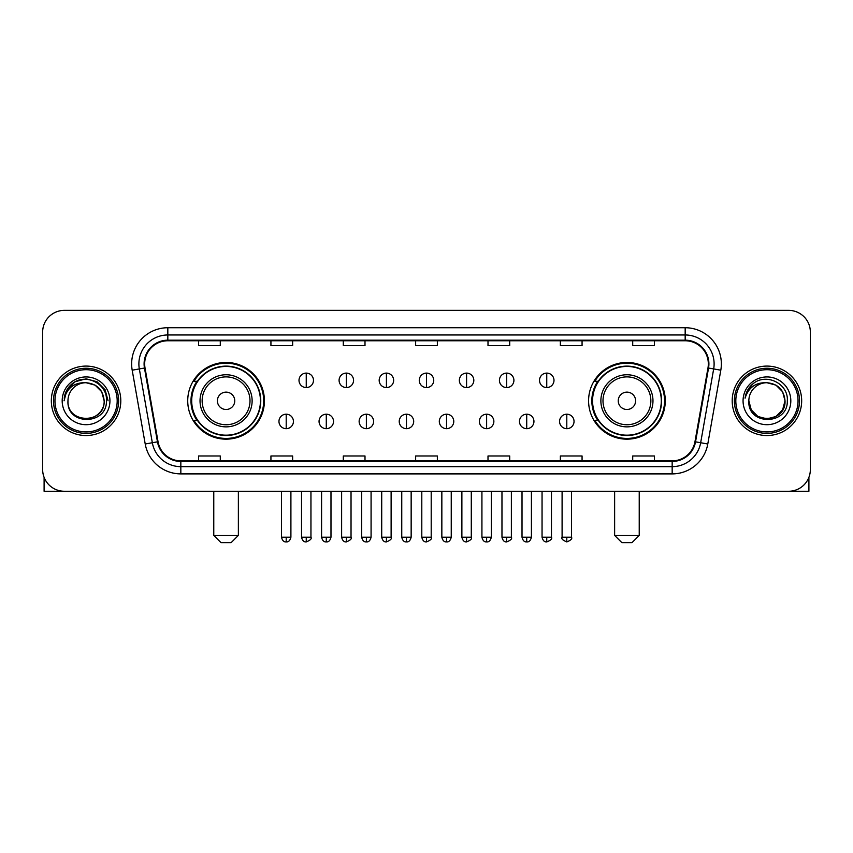 <?xml version="1.0" encoding="UTF-8"?>
<svg xmlns="http://www.w3.org/2000/svg" width="853" height="853" viewBox="0 0 853 853"><rect width="100%" height="100%" fill="white"/><g stroke="black" fill="none" stroke-linecap="round" stroke-linejoin="round"><path stroke-width="1.28" d="M588.581 400.814A38.353 38.353 0 0 0 626.923 439.167A38.353 38.353 0 0 0 665.276 400.814A38.353 38.353 0 0 0 626.923 362.461A38.353 38.353 0 0 0 588.581 400.814M187.724 400.814A38.353 38.353 0 0 0 226.077 439.167A38.353 38.353 0 0 0 264.419 400.814A38.353 38.353 0 0 0 226.077 362.461A38.353 38.353 0 0 0 187.724 400.814M196.926 420.348A35.09 35.09 0 0 1 196.926 381.28M597.772 420.348A35.09 35.09 0 0 1 597.772 381.28M42.65 332.073L42.65 469.555A21.709 21.709 0 0 0 64.359 491.264L788.641 491.264A21.709 21.709 0 0 0 810.35 469.555L810.35 332.073A21.709 21.709 0 0 0 788.641 310.364L64.359 310.364A21.709 21.709 0 0 0 42.65 332.073L42.65 469.555M51.329 400.814A34.728 34.728 0 0 0 86.068 435.542A34.728 34.728 0 0 0 120.795 400.814A34.728 34.728 0 0 0 86.068 366.086A34.728 34.728 0 0 0 51.329 400.814A34.728 34.728 0 0 0 86.068 435.542A34.728 34.728 0 0 0 120.795 400.814A34.728 34.728 0 0 0 86.068 366.086A34.728 34.728 0 0 0 51.329 400.814M732.205 400.814A34.728 34.728 0 0 0 766.932 435.542A34.728 34.728 0 0 0 801.671 400.814A34.728 34.728 0 0 0 766.932 366.086A34.728 34.728 0 0 0 732.205 400.814A34.728 34.728 0 0 0 766.932 435.542A34.728 34.728 0 0 0 801.671 400.814A34.728 34.728 0 0 0 766.932 366.086A34.728 34.728 0 0 0 732.205 400.814M144.669 363.911A23.159 23.159 0 0 1 167.828 340.763L685.172 340.763A23.159 23.159 0 0 1 707.979 367.931L694.96 441.737A23.159 23.159 0 0 1 672.164 460.865L180.836 460.865A23.159 23.159 0 0 1 158.04 441.737L145.021 367.931A23.159 23.159 0 0 1 144.669 363.911M144.093 363.911A23.735 23.735 0 0 0 144.456 368.038L157.464 441.833A23.735 23.735 0 0 0 180.836 461.452L672.164 461.452A23.735 23.735 0 0 0 695.536 441.833L708.544 368.038A23.735 23.735 0 0 0 685.172 340.176L167.828 340.176A23.735 23.735 0 0 0 144.093 363.911M132.194 370.191A36.178 36.178 0 0 1 167.828 327.733L685.172 327.733A36.178 36.178 0 0 1 720.806 370.191L707.787 443.997A36.178 36.178 0 0 1 672.164 473.895L180.836 473.895A36.178 36.178 0 0 1 145.213 443.997L132.194 370.191L139.327 368.933A28.938 28.938 0 0 1 167.828 334.973L685.172 334.973A28.938 28.938 0 0 1 713.673 368.933L700.665 442.739A28.938 28.938 0 0 1 672.164 466.655L180.836 466.655A28.938 28.938 0 0 1 152.335 442.739L139.327 368.933A28.938 28.938 0 0 1 138.879 363.911M788.641 310.364L64.359 310.364M64.359 491.264L788.641 491.264M810.35 469.555L810.35 332.073M695.536 441.833L700.665 442.739L713.673 368.933L720.806 370.191M415.646 340.763L415.646 345.657L437.354 345.657L437.354 340.763M343.29 340.763L343.29 345.657L364.999 345.657L364.999 340.763M270.934 340.763L270.934 345.657L292.643 345.657L292.643 340.763M198.578 340.763L198.578 345.657L220.287 345.657L220.287 340.763M488.001 340.763L488.001 345.657L509.71 345.657L509.71 340.763M560.357 340.763L560.357 345.657L582.066 345.657L582.066 340.763M632.713 340.763L632.713 345.657L654.422 345.657L654.422 340.763M437.354 460.865L437.354 455.971L415.646 455.971L415.646 460.865M364.999 460.865L364.999 455.971L343.29 455.971L343.29 460.865M292.643 460.865L292.643 455.971L270.934 455.971L270.934 460.865M220.287 460.865L220.287 455.971L198.578 455.971L198.578 460.865M509.71 460.865L509.71 455.971L488.001 455.971L488.001 460.865M582.066 460.865L582.066 455.971L560.357 455.971L560.357 460.865M654.422 460.865L654.422 455.971L632.713 455.971L632.713 460.865M44.1 477.349L44.1 491.264L128.035 491.264M117.181 400.814A31.113 31.113 0 0 0 86.068 369.701A31.113 31.113 0 0 0 54.955 400.814A31.113 31.113 0 0 0 86.068 431.927A31.113 31.113 0 0 0 117.181 400.814M118.62 400.814A32.563 32.563 0 0 0 86.068 368.251A32.563 32.563 0 0 0 53.504 400.814A32.563 32.563 0 0 0 86.068 433.377A32.563 32.563 0 0 0 118.62 400.814M104.151 400.814C103.074 389.821 97.05 383.797 86.068 382.72L95.109 385.151L101.731 391.772L104.151 400.814L101.731 391.772L95.109 385.151L86.068 382.72L95.109 385.151L101.731 391.772L104.151 400.814L101.731 391.772L95.109 385.151L86.068 382.72L95.109 385.151L101.731 391.772L104.151 400.814L101.731 391.772L95.109 385.151L86.068 382.72L95.109 385.151L101.731 391.772L104.151 400.814C105.26 424.154 66.865 424.154 67.973 400.814C66.363 425.924 107.286 425.359 106.433 400.814C107.777 383.583 85.204 372.633 72.196 383.733C67.654 387.518 64.999 392.337 64.22 398.18C67.632 387.411 74.915 382.251 86.068 382.72L95.109 385.151L101.731 391.772L104.151 400.814C105.26 424.154 66.865 424.154 67.973 400.814C66.865 424.154 105.26 424.154 104.151 400.814C105.26 424.154 66.865 424.154 67.973 400.814C66.865 424.154 105.26 424.154 104.151 400.814C105.26 424.154 66.865 424.154 67.973 400.814C66.865 424.154 105.26 424.154 104.151 400.814C105.26 424.154 66.865 424.154 67.973 400.814C66.865 424.154 105.26 424.154 104.151 400.814C105.26 424.154 66.865 424.154 67.973 400.814C66.865 424.154 105.26 424.154 104.151 400.814C105.26 424.154 66.865 424.154 67.973 400.814C66.865 424.154 105.26 424.154 104.151 400.814C105.26 424.154 66.865 424.154 67.973 400.814A18.094 18.094 0 0 1 86.068 382.72L95.109 385.151L101.731 391.772L104.151 400.814C104.876 414.857 86.825 424.186 75.81 415.71M62.184 400.814A23.873 23.873 0 0 0 86.068 424.687A23.873 23.873 0 0 0 109.941 400.814A23.873 23.873 0 0 0 86.068 376.941A23.873 23.873 0 0 0 62.184 400.814M72.185 383.733L66.854 390.077M66.705 390.354L75.064 381.76L86.068 378.807L97.071 381.76L105.122 389.81L108.064 400.814L105.122 389.81L97.071 381.76L86.068 378.807L75.064 381.76L67.003 389.81L64.06 400.814M66.523 390.695L67.003 389.821L66.523 390.695M231.142 542.636L221.012 542.636L213.772 535.396L238.371 535.396L231.142 542.636M234.756 400.814A8.679 8.679 0 0 0 226.077 392.135A8.679 8.679 0 0 0 217.387 400.814A8.679 8.679 0 0 0 226.077 409.493A8.679 8.679 0 0 0 234.756 400.814M252.125 400.814A26.048 26.048 0 0 0 226.077 374.766A26.048 26.048 0 0 0 200.028 400.814A26.048 26.048 0 0 0 226.077 426.863A26.048 26.048 0 0 0 252.125 400.814A26.048 26.048 0 0 1 226.077 426.863A26.048 26.048 0 0 1 200.028 400.814M260.442 400.814A34.365 34.365 0 0 0 226.077 366.449A34.365 34.365 0 0 0 191.701 400.814A34.365 34.365 0 0 0 226.077 435.179A34.365 34.365 0 0 0 260.442 400.814M263.694 400.814A37.628 37.628 0 0 1 193.919 420.348L197.406 420.348A34.696 34.696 0 0 0 249.023 426.831A34.696 34.696 0 0 0 249.023 374.798A34.696 34.696 0 0 0 197.406 381.28L193.919 381.28A37.628 37.628 0 0 1 263.694 400.814M631.988 542.636L621.858 542.636L614.629 535.396L639.228 535.396L631.988 542.636M635.613 400.814A8.679 8.679 0 0 0 626.923 392.135A8.679 8.679 0 0 0 618.244 400.814A8.679 8.679 0 0 0 626.923 409.493A8.679 8.679 0 0 0 635.613 400.814M652.971 400.814A26.048 26.048 0 0 0 626.923 374.766A26.048 26.048 0 0 0 600.875 400.814A26.048 26.048 0 0 0 626.923 426.863A26.048 26.048 0 0 0 652.971 400.814A26.048 26.048 0 0 1 626.923 426.863A26.048 26.048 0 0 1 600.875 400.814M661.299 400.814A34.365 34.365 0 0 0 626.923 366.449A34.365 34.365 0 0 0 592.558 400.814A34.365 34.365 0 0 0 626.923 435.179A34.365 34.365 0 0 0 661.299 400.814M664.551 400.814A37.628 37.628 0 0 1 594.776 420.348L598.262 420.348A34.696 34.696 0 0 0 649.879 426.831A34.696 34.696 0 0 0 649.879 374.798A34.696 34.696 0 0 0 598.262 381.28L594.776 381.28A37.628 37.628 0 0 1 664.551 400.814M306.248 373.102A7.24 7.24 0 0 0 299.008 380.331A7.24 7.24 0 0 0 306.248 387.571A7.24 7.24 0 0 0 313.477 380.331A7.24 7.24 0 0 0 306.248 373.102L306.248 387.571A7.24 7.24 0 0 0 313.477 380.331A7.24 7.24 0 0 0 306.248 373.102M346.329 373.102A7.24 7.24 0 0 0 339.089 380.331A7.24 7.24 0 0 0 346.329 387.571A7.24 7.24 0 0 0 353.568 380.331A7.24 7.24 0 0 0 346.329 373.102L346.329 387.571A7.24 7.24 0 0 0 353.568 380.331A7.24 7.24 0 0 0 346.329 373.102M386.42 373.102A7.24 7.24 0 0 0 379.18 380.331A7.24 7.24 0 0 0 386.42 387.571A7.24 7.24 0 0 0 393.649 380.331A7.24 7.24 0 0 0 386.42 373.102L386.42 387.571A7.24 7.24 0 0 0 393.649 380.331A7.24 7.24 0 0 0 386.42 373.102M426.5 373.102A7.24 7.24 0 0 0 419.26 380.331A7.24 7.24 0 0 0 426.5 387.571A7.24 7.24 0 0 0 433.74 380.331A7.24 7.24 0 0 0 426.5 373.102L426.5 387.571A7.24 7.24 0 0 0 433.74 380.331A7.24 7.24 0 0 0 426.5 373.102M466.58 373.102A7.24 7.24 0 0 0 459.351 380.331A7.24 7.24 0 0 0 466.58 387.571A7.24 7.24 0 0 0 473.82 380.331A7.24 7.24 0 0 0 466.58 373.102L466.58 387.571A7.24 7.24 0 0 0 473.82 380.331A7.24 7.24 0 0 0 466.58 373.102M506.671 373.102A7.24 7.24 0 0 0 499.431 380.331A7.24 7.24 0 0 0 506.671 387.571A7.24 7.24 0 0 0 513.911 380.331A7.24 7.24 0 0 0 506.671 373.102L506.671 387.571A7.24 7.24 0 0 0 513.911 380.331A7.24 7.24 0 0 0 506.671 373.102M546.752 373.102A7.24 7.24 0 0 0 539.522 380.331A7.24 7.24 0 0 0 546.752 387.571A7.24 7.24 0 0 0 553.992 380.331A7.24 7.24 0 0 0 546.752 373.102L546.752 387.571A7.24 7.24 0 0 0 553.992 380.331A7.24 7.24 0 0 0 546.752 373.102M286.203 414.195A7.24 7.24 0 0 0 278.963 421.435A7.24 7.24 0 0 0 286.203 428.675A7.24 7.24 0 0 0 293.432 421.435A7.24 7.24 0 0 0 286.203 414.195L286.203 428.675A7.24 7.24 0 0 0 293.432 421.435A7.24 7.24 0 0 0 286.203 414.195M326.283 414.195A7.24 7.24 0 0 0 319.054 421.435A7.24 7.24 0 0 0 326.283 428.675A7.24 7.24 0 0 0 333.523 421.435A7.24 7.24 0 0 0 326.283 414.195L326.283 428.675A7.24 7.24 0 0 0 333.523 421.435A7.24 7.24 0 0 0 326.283 414.195M366.374 414.195A7.24 7.24 0 0 0 359.134 421.435A7.24 7.24 0 0 0 366.374 428.675A7.24 7.24 0 0 0 373.603 421.435A7.24 7.24 0 0 0 366.374 414.195L366.374 428.675A7.24 7.24 0 0 0 373.603 421.435A7.24 7.24 0 0 0 366.374 414.195M406.454 414.195A7.24 7.24 0 0 0 399.225 421.435A7.24 7.24 0 0 0 406.454 428.675A7.24 7.24 0 0 0 413.694 421.435A7.24 7.24 0 0 0 406.454 414.195L406.454 428.675A7.24 7.24 0 0 0 413.694 421.435A7.24 7.24 0 0 0 406.454 414.195M446.546 414.195A7.24 7.24 0 0 0 439.306 421.435A7.24 7.24 0 0 0 446.546 428.675A7.24 7.24 0 0 0 453.775 421.435A7.24 7.24 0 0 0 446.546 414.195L446.546 428.675A7.24 7.24 0 0 0 453.775 421.435A7.24 7.24 0 0 0 446.546 414.195M486.626 414.195A7.24 7.24 0 0 0 479.397 421.435A7.24 7.24 0 0 0 486.626 428.675A7.24 7.24 0 0 0 493.866 421.435A7.24 7.24 0 0 0 486.626 414.195L486.626 428.675A7.24 7.24 0 0 0 493.866 421.435A7.24 7.24 0 0 0 486.626 414.195M526.717 414.195A7.24 7.24 0 0 0 519.477 421.435A7.24 7.24 0 0 0 526.717 428.675A7.24 7.24 0 0 0 533.946 421.435A7.24 7.24 0 0 0 526.717 414.195L526.717 428.675A7.24 7.24 0 0 0 533.946 421.435A7.24 7.24 0 0 0 526.717 414.195M566.797 414.195A7.24 7.24 0 0 0 559.568 421.435A7.24 7.24 0 0 0 566.797 428.675A7.24 7.24 0 0 0 574.037 421.435A7.24 7.24 0 0 0 566.797 414.195L566.797 428.675A7.24 7.24 0 0 0 574.037 421.435A7.24 7.24 0 0 0 566.797 414.195M808.9 477.349L808.9 491.264L724.965 491.264M798.045 400.814A31.113 31.113 0 0 0 766.932 369.701A31.113 31.113 0 0 0 735.819 400.814A31.113 31.113 0 0 0 766.932 431.927A31.113 31.113 0 0 0 798.045 400.814M799.496 400.814A32.563 32.563 0 0 0 766.932 368.251A32.563 32.563 0 0 0 734.38 400.814A32.563 32.563 0 0 0 766.932 433.377A32.563 32.563 0 0 0 799.496 400.814M775.985 416.477L766.932 418.898L757.89 416.477L751.269 409.856L748.849 400.814A18.094 18.094 0 0 1 766.932 382.72L775.985 385.151L782.606 391.772L785.027 400.814L782.606 391.772L775.985 385.151L766.932 382.72L775.985 385.151L782.606 391.772L785.027 400.814L782.606 391.772L775.985 385.151L766.932 382.72L775.985 385.151L766.932 382.72L775.985 385.151L782.606 391.772L785.027 400.814C786.135 424.154 747.74 424.154 748.849 400.814C747.239 425.924 788.161 425.359 787.308 400.814C788.652 383.583 766.079 372.633 753.071 383.733C748.529 387.518 745.874 392.337 745.085 398.18C748.497 387.411 755.779 382.251 766.932 382.72L775.985 385.151L782.606 391.772L785.027 400.814C786.135 424.154 747.74 424.154 748.849 400.814C747.74 424.154 786.135 424.154 785.027 400.814L782.606 409.856L775.985 416.477L766.932 418.898L757.89 416.477M766.932 382.72C777.925 383.797 783.95 389.821 785.027 400.814C786.135 424.154 747.74 424.154 748.849 400.814C747.74 424.154 786.135 424.154 785.027 400.814C786.135 424.154 747.74 424.154 748.849 400.814C747.74 424.154 786.135 424.154 785.027 400.814C786.135 424.154 747.74 424.154 748.849 400.814M743.059 400.814A23.873 23.873 0 0 0 766.932 424.687A23.873 23.873 0 0 0 790.816 400.814A23.873 23.873 0 0 0 766.932 376.941A23.873 23.873 0 0 0 743.059 400.814M785.027 400.814C785.752 414.857 767.689 424.186 756.675 415.71M753.06 383.733L747.729 390.077M747.399 390.695L747.878 389.821L747.399 390.695M685.172 327.733L685.172 340.176M139.327 368.933L144.456 368.038M180.836 473.895L180.836 461.452M672.164 461.452L672.164 473.895M145.213 443.997L157.464 441.833M708.544 368.038L713.673 368.933M167.828 327.733L167.828 340.176M700.665 442.739L707.787 443.997M250.004 400.814A23.927 23.927 0 0 0 226.077 376.887A23.927 23.927 0 0 0 202.14 400.814A23.927 23.927 0 0 0 226.077 424.741A23.927 23.927 0 0 0 250.004 400.814M650.86 400.814A23.927 23.927 0 0 0 626.923 376.887A23.927 23.927 0 0 0 602.996 400.814A23.927 23.927 0 0 0 626.923 424.741A23.927 23.927 0 0 0 650.86 400.814M306.248 537.209L301.536 537.209C302.357 540.557 303.935 542.124 306.248 541.911L306.248 537.209L310.95 537.209L310.95 491.264M346.329 537.209L341.626 537.209C342.448 540.557 344.015 542.124 346.329 541.911L346.329 537.209L351.031 537.209L351.031 491.264M386.42 537.209L381.707 537.209C382.528 540.557 384.095 542.124 386.42 541.911L386.42 537.209L391.122 537.209L391.122 491.264M426.5 537.209L421.798 537.209C422.619 540.557 424.186 542.124 426.5 541.911L426.5 537.209L431.202 537.209L431.202 491.264M466.58 537.209L461.878 537.209C462.699 540.557 464.267 542.124 466.58 541.911L466.58 537.209L471.293 537.209L471.293 491.264M506.671 537.209L501.969 537.209C502.79 540.557 504.358 542.124 506.671 541.911L506.671 537.209L511.373 537.209L511.373 491.264M546.752 537.209L542.05 537.209C542.871 540.557 544.438 542.124 546.752 541.911L546.752 537.209L551.465 537.209L551.465 491.264M286.203 537.209L281.501 537.209C282.322 540.557 283.889 542.124 286.203 541.911L286.203 537.209L290.905 537.209L290.905 491.264M326.283 537.209L321.581 537.209C322.402 540.557 323.969 542.124 326.283 541.911L326.283 537.209L330.985 537.209L330.985 491.264M366.374 537.209L361.672 537.209C362.493 540.557 364.06 542.124 366.374 541.911L366.374 537.209L371.076 537.209L371.076 491.264M406.454 537.209L401.752 537.209C402.573 540.557 404.141 542.124 406.454 541.911L406.454 537.209L411.157 537.209L411.157 491.264M446.546 537.209L441.843 537.209C442.664 540.557 444.232 542.124 446.546 541.911L446.546 537.209L451.248 537.209L451.248 491.264M486.626 537.209L481.924 537.209C482.745 540.557 484.312 542.124 486.626 541.911L486.626 537.209L491.328 537.209L491.328 491.264M526.717 537.209L522.015 537.209C522.836 540.557 524.403 542.124 526.717 541.911L526.717 537.209L531.419 537.209L531.419 491.264M566.797 537.209L562.095 537.209C561.146 538.712 562.713 540.28 566.797 541.911L566.797 537.209L571.499 537.209L571.499 491.264M238.371 491.264L238.371 535.396M213.772 491.264L213.772 535.396M639.228 491.264L639.228 535.396M614.629 491.264L614.629 535.396M301.536 537.209L301.536 491.264M310.95 537.209C311.899 538.712 310.332 540.28 306.248 541.911M341.626 537.209L341.626 491.264M351.031 537.209C351.99 538.712 350.423 540.28 346.329 541.911M381.707 537.209L381.707 491.264M391.122 537.209C392.071 538.712 390.503 540.28 386.42 541.911M421.798 537.209L421.798 491.264M431.202 537.209C432.162 538.712 430.594 540.28 426.5 541.911M461.878 537.209L461.878 491.264M471.293 537.209C472.242 538.712 470.675 540.28 466.58 541.911M501.969 537.209L501.969 491.264M511.373 537.209C512.333 538.712 510.766 540.28 506.671 541.911M542.05 537.209L542.05 491.264M551.465 537.209C552.413 538.712 550.846 540.28 546.752 541.911M281.501 537.209L281.501 491.264M290.905 537.209C290.084 540.557 288.517 542.124 286.203 541.911M321.581 537.209L321.581 491.264M330.985 537.209C330.164 540.557 328.597 542.124 326.283 541.911M361.672 537.209L361.672 491.264M371.076 537.209C370.255 540.557 368.688 542.124 366.374 541.911M401.752 537.209L401.752 491.264M411.157 537.209C410.336 540.557 408.768 542.124 406.454 541.911M441.843 537.209L441.843 491.264M451.248 537.209C450.427 540.557 448.859 542.124 446.546 541.911M481.924 537.209L481.924 491.264M491.328 537.209C490.507 540.557 488.94 542.124 486.626 541.911M522.015 537.209L522.015 491.264M531.419 537.209C530.598 540.557 529.031 542.124 526.717 541.911M562.095 537.209L562.095 491.264M571.499 537.209C572.459 538.712 570.892 540.28 566.797 541.911"/></g></svg>
